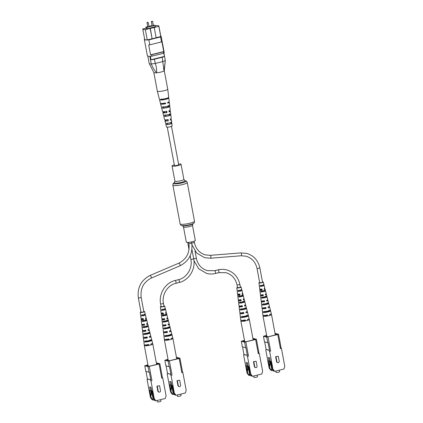 <?xml version="1.0" encoding="UTF-8"?>
<svg xmlns="http://www.w3.org/2000/svg" width="423" height="423" viewBox="0 0 423 423"><rect width="100%" height="100%" fill="white"/><g stroke="black" fill="none" stroke-linecap="round" stroke-linejoin="round"><path stroke-width="0.63" d="M174.308 164.833A4.568 0.761 -10.6 0 0 172.061 165.938A4.568 0.761 -10.6 0 0 172.362 166.139A4.568 0.761 -10.6 0 0 177.449 165.694A4.568 0.761 -10.6 0 0 181.049 164.256A4.568 0.761 -10.6 0 0 180.748 164.055A4.568 0.761 -10.6 0 0 178.554 164.039M192.47 225.285A4.568 0.761 -10.6 0 1 188.87 226.723A4.568 0.761 -10.6 0 1 183.783 227.167A4.568 0.761 -10.6 0 1 183.482 226.966L186.321 242.125A4.568 0.761 -10.6 0 0 186.622 242.326A4.568 0.761 -10.6 0 0 191.704 241.882A4.568 0.761 -10.6 0 0 195.304 240.444L192.47 225.285L192.893 223.889L193.665 223.259C194.104 223.228 194.379 222.54 194.495 221.197L187.252 182.493C186.712 181.335 186.205 180.79 185.729 180.87A6.398 1.068 -10.6 0 0 185.644 180.848M266.961 315.558L265.797 315.299M148.256 345.041L147.093 344.787M244.806 320.534L243.643 320.28M168.37 339.521L167.207 339.267M167.265 127.186L174.435 165.493A2.157 0.36 -10.6 0 0 177.322 165.303A2.157 0.36 -10.6 0 0 178.675 164.7L171.505 126.392M148.605 26.802L149.007 26.623L148.246 22.546L146.987 22.784L147.754 26.861L148.605 26.802M152.967 25.718L153.369 25.539L152.608 21.467L151.349 21.7L152.111 25.777L152.967 25.718M147.712 26.644L145.935 27.083L146.971 27.358L155.188 25.317L153.316 25.248M152.074 25.56L148.954 26.332M144.618 39.032A8.122 1.354 -10.6 0 0 144.333 39.492A8.122 1.354 -10.6 0 0 148.875 39.868L160.576 36.965A8.122 1.354 -10.6 0 0 161.163 36.293A8.122 1.354 -10.6 0 0 160.729 35.966M152.28 38.757L156.135 37.8L154.21 27.527L150.16 28.431L152.084 38.71L150.355 28.484M146.131 28.135L142.81 28.96A7.757 1.295 -10.6 0 0 142.773 29.15L144.692 39.429A7.757 1.295 -10.6 0 0 147.262 39.905L152.084 38.71M156.119 37.705L160.761 36.552A7.757 1.295 -10.6 0 0 160.803 36.357L158.884 26.083A7.757 1.295 -10.6 0 0 156.314 25.602L155.289 25.861M142.773 29.15A7.757 1.295 -10.6 0 0 145.338 29.631L150.16 28.431M145.338 29.631L147.262 39.905M154.21 27.527L158.842 26.274L160.761 36.552M163.357 51.849A8.122 1.354 -10.6 0 0 163.743 51.569L150.562 54.842A8.122 1.354 -10.6 0 0 151.661 54.752L163.357 51.849L163.622 53.266A8.122 1.354 -10.6 0 0 164.214 52.589L161.163 36.293M150.366 56.285L151.011 59.738A3.659 0.608 -10.6 0 0 154.395 59.199L155.257 63.434C156.41 66.638 156.833 69.763 156.526 72.804C154.273 70.081 152.534 67.146 151.312 64.01L151.286 64.01C149.879 63.995 149.187 63.81 149.203 63.455L153.85 72.571A5.303 0.883 -10.6 0 0 153.85 72.571A5.303 0.883 -10.6 0 0 156.526 72.804A5.303 0.883 -10.6 0 0 163.981 70.953L162.221 57.253A3.659 0.608 -10.6 0 0 164.441 56.402L163.828 53.134M163.918 53.06L165.319 60.521L163.928 53.055M151.011 59.738L164.441 56.402M154.395 59.199L162.221 57.253M155.257 63.434L162.95 61.525M144.333 39.492L147.384 55.794A8.122 1.354 -10.6 0 0 151.926 56.169L163.622 53.266M151.661 54.752L151.926 56.169M148.875 39.868L149.805 44.833A8.122 1.354 -10.6 0 1 148.706 44.923L150.562 54.842M160.576 36.965L161.501 41.925A8.122 1.354 -10.6 0 0 161.887 41.644L163.743 51.569M149.805 44.833L161.501 41.925M146.189 28.436L147.114 28.87L155.426 26.596M155.188 25.317L155.463 26.797M145.935 27.083L146.226 28.637M146.971 27.358L147.246 28.838M168.714 102.033A4.431 0.74 169.4 0 1 168.925 102.065A4.431 0.74 169.4 0 1 169.306 102.287A4.431 0.74 169.4 0 1 167.751 103.159L167.64 102.456A4.479 0.746 -10.6 0 0 169.221 101.568L168.793 97.983A4.716 0.788 -10.6 0 1 165.742 99.305A4.716 0.788 -10.6 0 1 160.544 100.002L160.365 99.305A4.764 0.793 169.4 0 0 165.62 98.601A4.764 0.793 169.4 0 0 168.708 97.264L167.746 89.195A5.303 0.883 169.4 0 0 167.741 89.184L164.267 70.604L165.319 60.521L163.981 70.953A5.303 0.883 -10.6 0 0 164.261 70.625A5.303 0.883 169.4 0 1 161.189 71.989A5.303 0.883 169.4 0 1 153.85 72.566M155.193 63.445L151.312 64.01M165.314 60.531L163.014 61.499M167.746 89.195A5.303 0.883 169.4 0 1 164.669 90.591A5.303 0.883 169.4 0 1 157.779 91.394A5.303 0.883 169.4 0 1 157.324 91.146A5.303 0.883 169.4 0 1 157.319 91.135L153.84 72.555M163.738 116.14A3.596 0.597 -10.6 0 0 163.743 116.166L164.642 119.661A3.352 0.56 -10.6 0 0 164.928 119.82A3.352 0.56 -10.6 0 0 168.116 119.577L168.312 120.809L167.973 120.74A2.506 0.418 169.4 0 1 165.916 120.862A2.506 0.418 169.4 0 1 165.705 120.745A2.506 0.418 169.4 0 1 166.006 120.47M161.634 107.876A4.156 0.693 -10.6 0 0 161.634 107.939L162.532 111.439A3.918 0.656 -10.6 0 0 162.866 111.624A3.918 0.656 -10.6 0 0 166.799 111.297L166.995 112.529L166.551 112.439A2.808 0.471 169.4 0 1 164.092 112.608A2.808 0.471 169.4 0 1 163.849 112.47A2.808 0.471 169.4 0 1 164.431 112.058M159.534 99.617A4.716 0.788 -10.6 0 0 159.524 99.717L160.417 103.217A4.479 0.746 -10.6 0 0 160.803 103.429A4.479 0.746 -10.6 0 0 165.478 103.016L165.589 103.72L165.033 103.609A3.13 0.523 169.4 0 1 162.146 103.82A3.13 0.523 169.4 0 1 161.877 103.672A3.13 0.523 169.4 0 1 161.998 103.482M169.052 111.286A2.808 0.471 169.4 0 1 169.126 111.302A2.808 0.471 169.4 0 1 169.369 111.439A2.808 0.471 169.4 0 1 169.115 111.698M170.39 119.693A2.506 0.418 169.4 0 1 170.416 119.698A2.506 0.418 169.4 0 1 170.633 119.82A2.506 0.418 169.4 0 1 170.443 120.032M163.743 116.166A3.596 0.597 -10.6 0 0 163.754 116.188L163.442 114.971A3.675 0.613 169.4 0 1 163.426 114.94L162.844 112.666A3.833 0.64 169.4 0 1 164.061 111.936L164.002 111.667M159.524 99.717A4.716 0.788 -10.6 0 0 159.582 99.807L159.408 99.109A4.764 0.793 169.4 0 1 159.344 99.019L157.324 91.146M161.634 107.939A4.156 0.693 -10.6 0 0 161.665 107.997L161.353 106.781A4.241 0.709 169.4 0 1 161.316 106.718L160.597 103.915A4.431 0.74 169.4 0 1 161.057 103.466M165.536 123.156L165.853 124.378M168.312 120.809A3.268 0.545 169.4 0 1 165.234 121.041A3.268 0.545 169.4 0 1 164.954 120.888L166.525 127.011A2.85 0.476 -10.6 0 0 166.773 127.143A2.85 0.476 -10.6 0 0 169.946 126.842A2.85 0.476 -10.6 0 0 172.135 125.964L171.659 122.009A3.114 0.518 169.4 0 1 171.664 122.014A3.114 0.518 169.4 0 1 169.84 122.839A3.114 0.518 169.4 0 1 166.498 123.352L166.81 124.568A3.03 0.508 -10.6 0 0 170.057 124.071A3.03 0.508 -10.6 0 0 171.812 123.273L171.162 123.442L170.977 122.189M164.954 120.888A3.268 0.545 169.4 0 1 165.858 120.312L165.763 119.862M166.995 112.529A3.833 0.64 169.4 0 1 163.172 112.846A3.833 0.64 169.4 0 1 162.844 112.666M165.589 103.72A4.431 0.74 169.4 0 1 160.978 104.127A4.431 0.74 169.4 0 1 160.597 103.915M169.01 111.016A3.833 0.64 169.4 0 1 170.046 111.064A3.833 0.64 169.4 0 1 170.379 111.254A3.833 0.64 169.4 0 1 169.158 111.968L168.962 110.736A3.918 0.656 -10.6 0 0 170.226 110.001L169.797 106.411A4.156 0.693 -10.6 0 0 169.766 106.342L169.612 105.078M170.353 119.476A3.268 0.545 169.4 0 1 171.098 119.519A3.268 0.545 169.4 0 1 171.384 119.683A3.268 0.545 169.4 0 1 170.474 120.248L170.279 119.016A3.352 0.56 -10.6 0 0 171.236 118.429L170.807 114.845A3.596 0.597 -10.6 0 0 170.792 114.802L170.638 113.544A3.675 0.613 169.4 0 1 170.654 113.586A3.675 0.613 169.4 0 1 168.402 114.585A3.675 0.613 169.4 0 1 164.399 115.162L164.711 116.383A3.596 0.597 -10.6 0 0 168.618 115.817A3.596 0.597 -10.6 0 0 170.807 114.845M168.793 97.983A4.716 0.788 -10.6 0 0 168.729 97.877L168.64 97.158M169.306 102.287L169.649 105.158A4.241 0.709 169.4 0 1 166.963 106.332A4.241 0.709 169.4 0 1 162.316 106.971L162.622 108.193A4.156 0.693 -10.6 0 0 167.18 107.564A4.156 0.693 -10.6 0 0 169.797 106.411M167.846 102.387A3.13 0.523 169.4 0 1 168.026 102.519A3.13 0.523 169.4 0 1 167.704 102.831M165.033 103.609L164.912 102.905M166.551 112.439L166.339 111.207M167.973 120.74L167.762 119.503M161.734 98.95L161.893 99.648A3.284 0.55 -10.6 0 0 165.441 99.119A3.284 0.55 -10.6 0 0 167.381 98.242A3.284 0.55 -10.6 0 0 167.376 98.226L167.36 98.094M163.468 106.675L163.743 107.902A2.982 0.497 -10.6 0 0 166.916 107.41A2.982 0.497 -10.6 0 0 168.645 106.628L168.454 105.38M165.319 114.924L165.599 116.151A2.681 0.449 -10.6 0 0 168.354 115.717A2.681 0.449 -10.6 0 0 169.909 115.035L169.718 113.782M167.18 123.172L167.46 124.399A2.379 0.397 -10.6 0 0 169.792 124.018A2.379 0.397 -10.6 0 0 171.162 123.442M164.425 112.01L164.061 111.936M160.544 100.002L161.893 99.648M167.376 98.226L168.729 97.877M162.622 108.193L163.743 107.902M168.645 106.628L169.766 106.342M164.711 116.383L165.599 116.151M169.909 115.035L170.792 114.802M166.81 124.568L167.46 124.399M144.751 365.768L145.798 371.373L149.076 372.24L148.024 366.641L144.751 365.768L147.923 364.848M162.109 376.872L162.485 377.882L161.739 378.199L162.485 377.882M155.965 400.808L155.135 400.586L153.433 398.413L154.258 398.635L155.965 400.808L165.293 398.492L166.07 395.701L162.744 377.951M161.739 378.199L159.085 364.023L148.024 366.641M154.258 398.635L150.937 380.88L151.942 380.631L149.293 366.455M157.837 391.106A1.243 1.158 104.9 0 0 158.657 392.026L159.032 392.126A1.243 1.158 104.9 0 0 160.491 390.641L159.571 385.718L156.912 386.183L157.837 391.106L158.213 391.206A1.243 1.158 104.9 0 0 159.032 392.126M156.33 362.865L159.836 363.706L159.085 364.023M162.305 376.925L159.836 363.706M153.184 397.102L152.708 396.975L153.269 399.952L154.998 400.412M153.269 399.952L152.169 399.798L150.466 397.625L147.141 379.875L147.4 379.944L147.225 378.987L150.794 379.817L149.372 372.198L149.076 372.24M157.721 364.182L158.012 363.754L156.42 363.331M147.955 365.023L146.236 365.451L149.319 366.265L158.345 364.023L157.657 363.843M152.55 396.774L153.115 396.737M152.708 396.975L151.334 390.27M150.466 397.625L151.297 397.847L152.999 400.021M153.433 398.413L152.365 391.058L151.603 390.857L150.942 387.315L149.673 386.976L150.334 390.519L149.578 390.318L151.297 397.847M151.942 380.631L150.937 380.88M150.678 380.811L150.498 379.859M150.815 387.283L151.376 390.265L150.334 390.519M153.1 396.642L153.248 395.791M150.948 390.371L151.471 393.168L150.963 396.076M150.641 395.991L151.148 393.083L151.471 393.168M151.148 393.083L150.651 390.44M159.571 385.718L156.912 386.183M157.293 386.284L158.213 391.206M145.993 371.42L147.4 378.913L150.794 379.817M157.155 400.512L157.404 401.85A1.803 0.301 -10.6 0 0 159.815 401.686A1.803 0.301 -10.6 0 0 160.946 401.189L160.655 399.64M152.967 396.7L152.433 393.866M152.121 392.2L151.883 390.931M151.714 392.301L152.571 392.163M152.645 392.576L151.72 392.327M152.909 393.993L151.984 393.744M151.741 343.688A4.315 0.719 169.4 0 1 152.507 343.767A4.315 0.719 169.4 0 1 152.793 343.957A4.315 0.719 169.4 0 1 151.111 344.872A4.315 0.719 169.4 0 1 148.928 345.411A4.315 0.719 169.4 0 1 144.592 345.734A4.315 0.719 169.4 0 1 144.312 345.543A4.315 0.719 169.4 0 1 145.195 344.914M144.031 324.076L144.211 324.964A1.914 0.317 -10.6 0 1 142.889 324.901A1.914 0.317 -10.6 0 1 143.148 324.684L143.096 324.367M145.258 330.125L145.438 331.013A2.131 0.354 -10.6 0 1 143.799 330.966A2.131 0.354 -10.6 0 1 144.18 330.68L144.148 330.474M148.119 344.354L148.299 345.242A2.644 0.439 -10.6 0 1 145.951 345.237A2.644 0.439 -10.6 0 1 146.485 344.856M146.617 336.882L146.797 337.776A2.374 0.397 -10.6 0 1 144.825 337.744A2.374 0.397 -10.6 0 1 145.338 337.385L145.327 337.3M142.911 318.556L143.09 319.45A1.718 0.286 -10.6 0 1 142.054 319.376A1.718 0.286 -10.6 0 1 142.213 319.217L142.065 318.334M150.102 339.764L150.302 340.642A2.512 0.418 169.4 0 1 148.743 341.266A2.512 0.418 169.4 0 1 146.263 341.647L146.131 340.753M148.42 332.393L148.621 333.271A2.242 0.375 169.4 0 1 147.257 333.8A2.242 0.375 169.4 0 1 145.158 334.133L145.026 333.239M146.887 325.731L147.093 326.609A1.999 0.333 169.4 0 1 145.909 327.042A1.999 0.333 169.4 0 1 144.169 327.333L144.037 326.44M145.501 319.772L145.702 320.645A1.782 0.296 169.4 0 1 144.708 320.999A1.782 0.296 169.4 0 1 143.302 321.242L143.175 320.348M144.206 314.347L144.417 315.22A1.586 0.264 169.4 0 1 143.609 315.489A1.586 0.264 169.4 0 1 142.535 315.685L142.414 314.791M140.996 312.195L142.937 312.111L143.825 311.666M141.451 315.029A2.353 0.391 -10.6 0 0 145.163 314.109L145.39 314.976A2.411 0.402 169.4 0 1 141.557 315.928L141.451 315.029M143.677 333.573A3.537 0.592 -10.6 0 0 147.548 333.033A3.537 0.592 -10.6 0 0 149.774 332.06L149.996 332.933A3.59 0.597 169.4 0 1 147.733 333.927A3.59 0.597 169.4 0 1 143.783 334.471L143.677 333.573M144.603 341.134A4.019 0.672 -10.6 0 0 149.07 340.531A4.019 0.672 -10.6 0 0 151.635 339.399A4.019 0.672 -10.6 0 0 151.63 339.383L151.852 340.256A4.071 0.682 169.4 0 1 151.857 340.272A4.071 0.682 169.4 0 1 149.25 341.424A4.071 0.682 169.4 0 1 144.714 342.033L144.603 341.134M142.847 326.736A3.098 0.518 -10.6 0 0 146.136 326.26A3.098 0.518 -10.6 0 0 148.082 325.435L148.304 326.307A3.157 0.529 169.4 0 1 146.321 327.153A3.157 0.529 169.4 0 1 142.953 327.635L142.847 326.736M142.112 320.613A2.707 0.455 -10.6 0 0 144.867 320.2A2.707 0.455 -10.6 0 0 146.564 319.508L146.786 320.38A2.765 0.46 169.4 0 1 145.057 321.094A2.765 0.46 169.4 0 1 142.218 321.512L142.112 320.613M143.783 311.439A2.194 0.365 169.4 0 1 144.428 311.476A2.194 0.365 169.4 0 1 144.571 311.566A2.194 0.365 169.4 0 1 142.858 312.259A2.194 0.365 169.4 0 1 140.404 312.475A2.194 0.365 169.4 0 1 140.262 312.375A2.194 0.365 169.4 0 1 140.949 311.968M142.213 319.217L141.811 319.106A2.654 0.444 -10.6 0 0 141.134 319.545A2.654 0.444 -10.6 0 0 141.308 319.666A2.654 0.444 -10.6 0 0 143.492 319.555L143.302 318.662A2.596 0.434 169.4 0 1 141.197 318.768A2.596 0.434 169.4 0 1 141.028 318.646L140.262 312.375M143.148 324.684L142.704 324.563A3.009 0.502 -10.6 0 0 141.816 325.102A3.009 0.502 -10.6 0 0 142.012 325.239A3.009 0.502 -10.6 0 0 144.661 325.086L144.47 324.192A2.95 0.492 169.4 0 1 141.901 324.341A2.95 0.492 169.4 0 1 141.705 324.203L141.134 319.545M144.18 330.68L143.683 330.548A3.4 0.566 -10.6 0 0 142.556 331.198A3.4 0.566 -10.6 0 0 142.784 331.352A3.4 0.566 -10.6 0 0 145.935 331.146L145.75 330.257A3.342 0.555 169.4 0 1 142.667 330.453A3.342 0.555 169.4 0 1 142.451 330.3L141.816 325.102M144.439 337.353A3.833 0.64 -10.6 0 0 143.392 338.009A3.833 0.64 -10.6 0 0 143.64 338.183A3.833 0.64 -10.6 0 0 147.357 337.924L147.172 337.031A3.775 0.629 169.4 0 1 143.529 337.284A3.775 0.629 169.4 0 1 143.281 337.11L142.556 331.198M148.299 345.242L148.928 345.411L148.743 344.523A4.256 0.709 169.4 0 1 144.481 344.835A4.256 0.709 169.4 0 1 144.201 344.639L143.852 341.773A4.071 0.682 169.4 0 1 143.852 341.742M151.857 340.272L152.566 343.074A4.256 0.709 169.4 0 1 150.921 343.978L151.111 344.872M144.571 311.566L146.125 317.694A2.596 0.434 169.4 0 1 145.486 318.122L145.671 319.011A2.654 0.444 -10.6 0 0 146.347 318.567L147.505 323.119A2.95 0.492 169.4 0 1 146.654 323.648L146.839 324.541A3.009 0.502 -10.6 0 0 147.727 323.997L149.012 329.073A3.342 0.555 169.4 0 1 147.928 329.713L148.113 330.606A3.4 0.566 -10.6 0 0 149.234 329.945L150.704 335.725A3.775 0.629 169.4 0 1 149.351 336.491L149.541 337.38A3.833 0.64 -10.6 0 0 150.926 336.597A3.833 0.64 -10.6 0 0 150.673 336.438A3.833 0.64 -10.6 0 0 149.71 336.37M149.234 329.945A3.4 0.566 -10.6 0 0 149.018 329.803A3.4 0.566 -10.6 0 0 147.934 329.75M147.727 323.997A3.009 0.502 -10.6 0 0 147.532 323.87A3.009 0.502 -10.6 0 0 146.686 323.817M146.347 318.567A2.654 0.444 -10.6 0 0 146.178 318.456A2.654 0.444 -10.6 0 0 145.544 318.408M141.811 319.106L141.763 318.815M143.392 338.009L143.741 340.875A4.019 0.672 -10.6 0 0 143.746 340.906L143.857 341.805A4.071 0.682 169.4 0 1 143.852 341.773M142.096 327.407L141.991 326.508M151.022 344.444A2.644 0.439 -10.6 0 0 151.148 344.264A2.644 0.439 -10.6 0 0 150.958 344.142M145.935 331.146L145.438 331.013M147.357 337.924L146.797 337.776M144.661 325.086L144.211 324.964M143.492 319.555L143.09 319.45M150.302 340.642L151.852 340.256M144.714 342.033L146.263 341.647M147.093 326.609L148.304 326.307M142.953 327.635L144.169 327.333M148.621 333.271L149.996 332.933M143.783 334.471L145.158 334.133M145.702 320.645L146.786 320.38M142.218 321.512L143.302 321.242M144.417 315.22L145.39 314.976M141.557 315.928L142.535 315.685M164.859 360.248L165.911 365.853L169.189 366.72L168.137 361.12L164.859 360.248L168.037 359.328M182.223 371.352L182.599 372.362L181.853 372.679L182.599 372.362M176.079 395.288L175.249 395.066L173.541 392.893L174.371 393.115L176.079 395.288L185.401 392.972L186.178 390.18L182.858 372.43M181.853 372.679L179.199 358.503L168.137 361.12M174.371 393.115L171.051 375.36L172.055 375.111L169.406 360.935M177.951 385.586A1.243 1.158 104.9 0 0 178.77 386.506L179.146 386.606A1.243 1.158 104.9 0 0 180.605 385.12L179.685 380.198L177.026 380.663L177.951 385.586L178.326 385.686A1.243 1.158 104.9 0 0 179.146 386.606M176.444 357.345L179.944 358.186L179.199 358.503M182.419 371.405L179.944 358.186M173.298 391.582L172.822 391.455L173.382 394.432L175.111 394.892M173.382 394.432L172.283 394.278L170.58 392.105L167.254 374.355L167.334 373.467L170.908 374.297L169.48 366.678L169.189 366.72M177.834 358.662L178.12 358.233L176.528 357.81M168.068 359.502L166.35 359.931L169.433 360.745L178.458 358.503L177.771 358.323M172.663 391.254L173.229 391.217M172.822 391.455L171.447 384.75M170.58 392.105L171.405 392.327L173.113 394.5M173.541 392.893L172.473 385.538L171.717 385.337L171.056 381.795L169.787 381.456L170.448 384.999L169.692 384.798L171.405 392.327M172.055 375.111L171.051 375.36M170.792 375.291L170.612 374.339M170.929 381.763L171.489 384.745L170.448 384.999M173.213 391.122L173.361 390.27M171.061 384.851L171.585 387.648L171.077 390.556M170.749 390.471L171.262 387.563L171.585 387.648M171.262 387.563L170.765 384.919M179.685 380.198L177.026 380.663M177.401 380.763L178.326 385.686M166.107 365.9L167.508 373.393L170.908 374.297M177.269 394.992L177.517 396.33A1.803 0.301 -10.6 0 0 179.923 396.166A1.803 0.301 -10.6 0 0 181.06 395.669L180.769 394.12M173.076 391.18L172.547 388.346M172.235 386.68L171.997 385.411M171.823 386.781L172.684 386.643M172.758 387.056L171.828 386.807M173.023 388.473L172.098 388.224M171.849 338.167A4.315 0.719 169.4 0 1 172.621 338.247A4.315 0.719 169.4 0 1 172.907 338.437A4.315 0.719 169.4 0 1 171.225 339.352A4.315 0.719 169.4 0 1 169.041 339.891A4.315 0.719 169.4 0 1 164.706 340.214A4.315 0.719 169.4 0 1 164.42 340.023A4.315 0.719 169.4 0 1 165.308 339.394M164.145 318.556L164.325 319.444A1.914 0.317 -10.6 0 1 162.998 319.381A1.914 0.317 -10.6 0 1 163.262 319.164L163.209 318.847M165.367 324.605L165.546 325.493A2.131 0.354 -10.6 0 1 163.913 325.446A2.131 0.354 -10.6 0 1 164.293 325.16L164.256 324.954M168.232 338.834L168.412 339.722A2.644 0.439 -10.6 0 1 166.065 339.717A2.644 0.439 -10.6 0 1 166.599 339.336M166.731 331.362L166.911 332.256A2.374 0.397 -10.6 0 1 164.933 332.224A2.374 0.397 -10.6 0 1 165.451 331.865L165.435 331.78M163.024 313.036L163.204 313.929A1.718 0.286 -10.6 0 1 162.168 313.855A1.718 0.286 -10.6 0 1 162.326 313.697L162.178 312.814M170.215 334.244L170.411 335.122A2.512 0.418 169.4 0 1 168.856 335.746A2.512 0.418 169.4 0 1 166.376 336.126L166.244 335.233M168.534 326.873L168.735 327.751A2.242 0.375 169.4 0 1 167.371 328.28A2.242 0.375 169.4 0 1 165.271 328.613L165.139 327.719M167 320.211L167.201 321.089A1.999 0.333 169.4 0 1 166.022 321.522A1.999 0.333 169.4 0 1 164.283 321.813L164.15 320.92M165.61 314.252L165.816 315.124A1.782 0.296 169.4 0 1 164.817 315.479A1.782 0.296 169.4 0 1 163.41 315.722L163.289 314.828M164.314 308.827L164.526 309.699A1.586 0.264 169.4 0 1 163.722 309.969A1.586 0.264 169.4 0 1 162.644 310.165L162.527 309.271M161.105 306.675L163.045 306.59L163.939 306.146M161.565 309.509A2.353 0.391 -10.6 0 0 165.277 308.589L165.504 309.456A2.411 0.402 169.4 0 1 161.671 310.408L161.565 309.509M163.786 328.052A3.537 0.592 -10.6 0 0 167.661 327.513A3.537 0.592 -10.6 0 0 169.882 326.54L170.104 327.413A3.59 0.597 169.4 0 1 167.846 328.407A3.59 0.597 169.4 0 1 163.897 328.951L163.786 328.052M164.716 335.613A4.019 0.672 -10.6 0 0 169.184 335.011A4.019 0.672 -10.6 0 0 171.749 333.879A4.019 0.672 -10.6 0 0 171.743 333.863L171.965 334.736A4.071 0.682 169.4 0 1 171.971 334.752A4.071 0.682 169.4 0 1 169.364 335.904A4.071 0.682 169.4 0 1 164.827 336.512L164.716 335.613M162.955 321.216A3.098 0.518 -10.6 0 0 166.244 320.74A3.098 0.518 -10.6 0 0 168.195 319.915L168.417 320.787A3.157 0.529 169.4 0 1 166.435 321.633A3.157 0.529 169.4 0 1 163.066 322.115L162.955 321.216M162.221 315.093A2.707 0.455 -10.6 0 0 164.981 314.68A2.707 0.455 -10.6 0 0 166.673 313.988L166.9 314.86A2.765 0.46 169.4 0 1 165.166 315.574A2.765 0.46 169.4 0 1 162.332 315.992L162.221 315.093M163.891 305.919A2.194 0.365 169.4 0 1 164.542 305.956A2.194 0.365 169.4 0 1 164.684 306.046A2.194 0.365 169.4 0 1 162.971 306.738A2.194 0.365 169.4 0 1 160.518 306.955A2.194 0.365 169.4 0 1 160.37 306.855A2.194 0.365 169.4 0 1 161.063 306.448M162.326 313.697L161.924 313.586A2.654 0.444 -10.6 0 0 161.248 314.025A2.654 0.444 -10.6 0 0 161.422 314.146A2.654 0.444 -10.6 0 0 163.606 314.035L163.415 313.142A2.596 0.434 169.4 0 1 161.311 313.247A2.596 0.434 169.4 0 1 161.137 313.126L160.37 306.855M163.262 319.164L162.813 319.042A3.009 0.502 -10.6 0 0 161.924 319.582A3.009 0.502 -10.6 0 0 162.125 319.719A3.009 0.502 -10.6 0 0 164.774 319.566L164.584 318.672A2.95 0.492 169.4 0 1 162.009 318.82A2.95 0.492 169.4 0 1 161.819 318.683L161.248 314.025M164.293 325.16L163.791 325.028A3.4 0.566 -10.6 0 0 162.67 325.678A3.4 0.566 -10.6 0 0 162.892 325.832A3.4 0.566 -10.6 0 0 166.049 325.625L165.858 324.737A3.342 0.555 169.4 0 1 162.781 324.933A3.342 0.555 169.4 0 1 162.559 324.779L161.924 319.582M164.552 331.833A3.833 0.64 -10.6 0 0 163.5 332.489A3.833 0.64 -10.6 0 0 163.754 332.663A3.833 0.64 -10.6 0 0 167.471 332.404L167.286 331.51A3.775 0.629 169.4 0 1 163.643 331.764A3.775 0.629 169.4 0 1 163.394 331.59L162.67 325.678M168.412 339.722L169.041 339.891L168.856 339.003A4.256 0.709 169.4 0 1 164.595 339.315A4.256 0.709 169.4 0 1 164.314 339.119L163.96 336.253A4.071 0.682 169.4 0 1 163.96 336.222M171.971 334.752L172.679 337.554A4.256 0.709 169.4 0 1 171.035 338.458L171.225 339.352M164.684 306.046L166.239 312.174A2.596 0.434 169.4 0 1 165.599 312.602L165.784 313.491A2.654 0.444 -10.6 0 0 166.461 313.046L167.619 317.599A2.95 0.492 169.4 0 1 166.762 318.128L166.953 319.021A3.009 0.502 -10.6 0 0 167.841 318.477L169.126 323.553A3.342 0.555 169.4 0 1 168.042 324.192L168.227 325.086A3.4 0.566 -10.6 0 0 169.348 324.425L170.813 330.204A3.775 0.629 169.4 0 1 169.464 330.971L169.649 331.859A3.833 0.64 -10.6 0 0 171.035 331.077A3.833 0.64 -10.6 0 0 170.786 330.918A3.833 0.64 -10.6 0 0 169.824 330.849M169.348 324.425A3.4 0.566 -10.6 0 0 169.126 324.282A3.4 0.566 -10.6 0 0 168.047 324.23M167.841 318.477A3.009 0.502 -10.6 0 0 167.64 318.35A3.009 0.502 -10.6 0 0 166.799 318.297M166.461 313.046A2.654 0.444 -10.6 0 0 166.287 312.935A2.654 0.444 -10.6 0 0 165.657 312.888M161.924 313.586L161.877 313.295M163.5 332.489L163.854 335.354A4.019 0.672 -10.6 0 0 163.86 335.386L163.971 336.285A4.071 0.682 169.4 0 1 163.96 336.253M162.21 321.887L162.104 320.988M171.135 338.923A2.644 0.439 -10.6 0 0 171.262 338.744A2.644 0.439 -10.6 0 0 171.072 338.622M166.049 325.625L165.546 325.493M167.471 332.404L166.911 332.256M164.774 319.566L164.325 319.444M163.606 314.035L163.204 313.929M170.411 335.122L171.965 334.736M164.827 336.512L166.376 336.126M167.201 321.089L168.417 320.787M163.066 322.115L164.283 321.813M168.735 327.751L170.104 327.413M163.897 328.951L165.271 328.613M165.816 315.124L166.9 314.86M162.332 315.992L163.41 315.722M164.526 309.699L165.504 309.456M161.671 310.408L162.644 310.165M241.3 341.261L242.347 346.86L245.626 347.732L244.573 342.128L241.3 341.261L244.473 340.341M258.659 352.364L259.035 353.369L258.289 353.691L259.035 353.369M252.515 376.301L251.685 376.079L249.982 373.906L250.807 374.128L252.515 376.301L261.842 373.98L262.614 371.193L259.294 353.438M258.289 353.691L255.635 339.516L244.573 342.128M250.807 374.128L247.487 356.372L248.491 356.124L245.842 341.948M254.387 366.598A1.243 1.158 104.9 0 0 255.206 367.518L255.582 367.619A1.243 1.158 104.9 0 0 257.041 366.133L256.121 361.205L253.462 361.676L254.387 366.598L254.762 366.699A1.243 1.158 104.9 0 0 255.582 367.619M252.88 338.358L256.38 339.198L255.635 339.516M258.855 352.417L256.38 339.198M249.734 372.594L249.258 372.467L249.819 375.444L251.548 375.904M249.819 375.444L248.719 375.291L247.016 373.118L243.69 355.368L243.949 355.436L243.775 354.479L247.344 355.309L245.922 347.69L245.626 347.732M254.271 339.674L254.561 339.246L252.97 338.823M244.505 340.515L242.786 340.938L245.869 341.758L254.895 339.516L254.207 339.336M249.099 372.266L249.665 372.229M249.258 372.467L247.883 365.763M247.016 373.118L247.841 373.34L249.549 375.513M249.982 373.906L248.914 366.551L248.153 366.35L247.492 362.807L246.223 362.469L246.884 366.011L246.128 365.81L247.841 373.34M248.491 356.124L247.487 356.372M247.228 356.303L247.048 355.352M247.365 362.775L247.926 365.752L246.884 366.011M249.649 372.134L249.797 371.283M247.497 365.863L248.021 368.66L247.513 371.568M247.191 371.484L247.698 368.576L248.021 368.66M247.698 368.576L247.201 365.932M256.121 361.205L253.462 361.676M253.837 361.776L254.762 366.699M242.543 346.913L243.949 354.405L247.344 355.309M253.705 376.005L253.953 377.342A1.803 0.301 -10.6 0 0 256.364 377.179A1.803 0.301 -10.6 0 0 257.496 376.682L257.205 375.132M249.512 372.192L248.983 369.358M248.671 367.687L248.433 366.424M248.264 367.793L249.121 367.656M249.195 368.063L248.269 367.82M249.459 369.48L248.534 369.237M248.29 319.18A4.315 0.719 169.4 0 1 249.057 319.259A4.315 0.719 169.4 0 1 249.343 319.45A4.315 0.719 169.4 0 1 247.661 320.364A4.315 0.719 169.4 0 1 245.477 320.904A4.315 0.719 169.4 0 1 241.142 321.226A4.315 0.719 169.4 0 1 240.861 321.036A4.315 0.719 169.4 0 1 241.745 320.407M240.581 299.569L240.761 300.457A1.914 0.317 -10.6 0 1 239.439 300.393A1.914 0.317 -10.6 0 1 239.698 300.177L239.645 299.859M241.808 305.618L241.982 306.506A2.131 0.354 -10.6 0 1 240.349 306.458A2.131 0.354 -10.6 0 1 240.729 306.173L240.692 305.966M244.668 319.846L244.848 320.734A2.644 0.439 -10.6 0 1 242.501 320.729A2.644 0.439 -10.6 0 1 243.035 320.348M243.167 312.375L243.347 313.263A2.374 0.397 -10.6 0 1 241.374 313.237A2.374 0.397 -10.6 0 1 241.887 312.877L241.871 312.793M239.46 294.048L239.64 294.942A1.718 0.286 -10.6 0 1 238.604 294.868A1.718 0.286 -10.6 0 1 238.762 294.704L238.614 293.826M246.651 315.257L246.852 316.134A2.512 0.418 169.4 0 1 245.292 316.758A2.512 0.418 169.4 0 1 242.813 317.139L242.68 316.245M244.97 307.886L245.171 308.764A2.242 0.375 169.4 0 1 243.807 309.292A2.242 0.375 169.4 0 1 241.707 309.625L241.575 308.732M243.437 301.224L243.643 302.096A1.999 0.333 169.4 0 1 242.458 302.535A1.999 0.333 169.4 0 1 240.719 302.826L240.587 301.932M242.046 295.265L242.252 296.137A1.782 0.296 169.4 0 1 241.253 296.491A1.782 0.296 169.4 0 1 239.846 296.735L239.725 295.841M240.756 289.834L240.967 290.712A1.586 0.264 169.4 0 1 240.158 290.982A1.586 0.264 169.4 0 1 239.085 291.177L238.963 290.284M237.541 287.688L239.487 287.603L240.375 287.159M238.001 290.522A2.353 0.391 -10.6 0 0 241.713 289.596L241.94 290.469A2.411 0.402 169.4 0 1 238.107 291.421L238.001 290.522M240.227 309.065A3.537 0.592 -10.6 0 0 244.097 308.526A3.537 0.592 -10.6 0 0 246.323 307.553L246.546 308.425A3.59 0.597 169.4 0 1 244.283 309.419A3.59 0.597 169.4 0 1 240.333 309.964L240.227 309.065M241.152 316.621A4.019 0.672 -10.6 0 0 245.62 316.023A4.019 0.672 -10.6 0 0 248.185 314.892A4.019 0.672 -10.6 0 0 248.179 314.876L248.401 315.748A4.071 0.682 169.4 0 1 248.407 315.764A4.071 0.682 169.4 0 1 245.8 316.917A4.071 0.682 169.4 0 1 241.263 317.525L241.152 316.621M239.392 302.228A3.098 0.518 -10.6 0 0 242.686 301.752A3.098 0.518 -10.6 0 0 244.631 300.927L244.854 301.795A3.157 0.529 169.4 0 1 242.871 302.646A3.157 0.529 169.4 0 1 239.503 303.127L239.392 302.228M238.662 296.105A2.707 0.455 -10.6 0 0 241.417 295.693A2.707 0.455 -10.6 0 0 243.114 295L243.336 295.873A2.765 0.46 169.4 0 1 241.602 296.586A2.765 0.46 169.4 0 1 238.768 297.004L238.662 296.105M240.333 286.931A2.194 0.365 169.4 0 1 240.978 286.963A2.194 0.365 169.4 0 1 241.121 287.058A2.194 0.365 169.4 0 1 239.407 287.751A2.194 0.365 169.4 0 1 236.954 287.968A2.194 0.365 169.4 0 1 236.811 287.867A2.194 0.365 169.4 0 1 237.499 287.46M238.762 294.704L238.361 294.598A2.654 0.444 -10.6 0 0 237.684 295.037A2.654 0.444 -10.6 0 0 237.858 295.159A2.654 0.444 -10.6 0 0 240.042 295.048L239.852 294.154A2.596 0.434 169.4 0 1 237.747 294.26A2.596 0.434 169.4 0 1 237.573 294.138L236.811 287.867M239.698 300.177L239.254 300.055A3.009 0.502 -10.6 0 0 238.366 300.594A3.009 0.502 -10.6 0 0 238.561 300.732A3.009 0.502 -10.6 0 0 241.21 300.573L241.02 299.685A2.95 0.492 169.4 0 1 238.45 299.833A2.95 0.492 169.4 0 1 238.255 299.695L237.684 295.037M240.729 306.173L240.232 306.041A3.4 0.566 -10.6 0 0 239.106 306.686A3.4 0.566 -10.6 0 0 239.333 306.844A3.4 0.566 -10.6 0 0 242.485 306.638L242.3 305.75A3.342 0.555 169.4 0 1 239.217 305.945A3.342 0.555 169.4 0 1 239 305.792L238.366 300.594M240.988 312.846A3.833 0.64 -10.6 0 0 239.941 313.501A3.833 0.64 -10.6 0 0 240.19 313.676A3.833 0.64 -10.6 0 0 243.907 313.417L243.722 312.523A3.775 0.629 169.4 0 1 240.079 312.777A3.775 0.629 169.4 0 1 239.83 312.602L239.106 306.686M244.848 320.734L245.477 320.904L245.292 320.01A4.256 0.709 169.4 0 1 241.031 320.327A4.256 0.709 169.4 0 1 240.75 320.132L240.396 317.266A4.071 0.682 169.4 0 1 240.401 317.234M248.407 315.764L249.115 318.567A4.256 0.709 169.4 0 1 247.471 319.471L247.661 320.364M241.121 287.058L242.675 293.187A2.596 0.434 169.4 0 1 242.035 293.615L242.22 294.503A2.654 0.444 -10.6 0 0 242.897 294.059L244.055 298.612A2.95 0.492 169.4 0 1 243.204 299.14L243.389 300.034A3.009 0.502 -10.6 0 0 244.277 299.484L245.562 304.565A3.342 0.555 169.4 0 1 244.478 305.205L244.663 306.099A3.4 0.566 -10.6 0 0 245.784 305.438L247.254 311.217A3.775 0.629 169.4 0 1 245.9 311.984L246.091 312.872A3.833 0.64 -10.6 0 0 247.476 312.089A3.833 0.64 -10.6 0 0 247.222 311.931A3.833 0.64 -10.6 0 0 246.26 311.857M245.784 305.438A3.4 0.566 -10.6 0 0 245.562 305.295A3.4 0.566 -10.6 0 0 244.483 305.242M244.277 299.484A3.009 0.502 -10.6 0 0 244.082 299.357A3.009 0.502 -10.6 0 0 243.236 299.31M242.897 294.059A2.654 0.444 -10.6 0 0 242.728 293.948A2.654 0.444 -10.6 0 0 242.093 293.9M238.361 294.598L238.313 294.308M239.941 313.501L240.29 316.367A4.019 0.672 -10.6 0 0 240.296 316.399L240.407 317.298A4.071 0.682 169.4 0 1 240.396 317.266M238.646 302.9L238.54 302.001M247.571 319.936A2.644 0.439 -10.6 0 0 247.698 319.756A2.644 0.439 -10.6 0 0 247.508 319.635M242.485 306.638L241.982 306.506M243.907 313.417L243.347 313.263M241.21 300.573L240.761 300.457M240.042 295.048L239.64 294.942M246.852 316.134L248.401 315.748M241.263 317.525L242.813 317.139M243.643 302.096L244.854 301.795M239.503 303.127L240.719 302.826M245.171 308.764L246.546 308.425M240.333 309.964L241.707 309.625M242.252 296.137L243.336 295.873M238.768 297.004L239.846 296.735M240.967 290.712L241.94 290.469M238.107 291.421L239.085 291.177M263.45 336.28L264.497 341.884L267.775 342.752L266.728 337.152L263.45 336.28L266.622 335.36M280.809 347.383L281.189 348.393L280.438 348.711L281.189 348.393M274.67 371.32L273.84 371.098L272.132 368.925L272.962 369.147L274.67 371.32L283.992 369.004L284.769 366.212L281.448 348.462M280.438 348.711L277.789 334.535L266.728 337.152M272.962 369.147L269.641 351.391L270.646 351.143L267.992 336.972M276.536 361.623A1.243 1.158 104.9 0 0 277.361 362.537L277.737 362.638A1.243 1.158 104.9 0 0 279.196 361.152L278.271 356.229L275.616 356.695L276.536 361.623L276.912 361.723A1.243 1.158 104.9 0 0 277.737 362.638M275.035 333.382L278.535 334.218L277.789 334.535M281.009 347.436L278.535 334.218M271.889 367.613L271.413 367.487L271.968 370.463L273.702 370.923M271.968 370.463L270.873 370.31L269.165 368.142L265.845 350.387L265.924 349.504L269.499 350.329L268.071 342.709L267.775 342.752M276.42 334.693L276.711 334.27L275.119 333.847M266.659 335.534L264.941 335.962L268.023 336.782L277.044 334.54L276.362 334.355M271.254 367.286L271.82 367.254M271.413 367.487L270.033 360.787M269.165 368.142L269.996 368.359L271.703 370.532M272.132 368.925L271.064 361.57L270.308 361.369L269.641 357.826L268.372 357.488L269.039 361.036L268.277 360.835L269.996 368.359M270.646 351.143L269.641 351.391M269.382 351.323L269.202 350.371M269.52 357.795L270.075 360.777L269.039 361.036M271.799 367.153L271.952 366.307M269.647 360.882L270.175 363.68L269.663 366.588M269.34 366.503L269.848 363.595L270.175 363.68M269.848 363.595L269.356 360.956M278.271 356.229L275.616 356.695M275.992 356.795L276.912 361.723M264.698 341.937L266.099 349.43L269.499 350.329M275.854 371.024L276.108 372.362A1.803 0.301 -10.6 0 0 278.514 372.203A1.803 0.301 -10.6 0 0 279.645 371.701L279.354 370.157M271.666 367.212L271.138 364.377M270.826 362.712L270.588 361.443M270.413 362.812L271.27 362.68M271.349 363.087L270.419 362.839M271.614 364.504L270.683 364.256M270.44 314.199A4.315 0.719 169.4 0 1 271.212 314.278A4.315 0.719 169.4 0 1 271.492 314.469A4.315 0.719 169.4 0 1 269.811 315.384A4.315 0.719 169.4 0 1 267.632 315.923A4.315 0.719 169.4 0 1 263.296 316.245A4.315 0.719 169.4 0 1 263.011 316.06A4.315 0.719 169.4 0 1 263.894 315.426M262.736 294.588L262.916 295.476A1.914 0.317 -10.6 0 1 261.588 295.418A1.914 0.317 -10.6 0 1 261.848 295.196L261.795 294.884M263.957 300.637L264.137 301.525A2.131 0.354 -10.6 0 1 262.503 301.483A2.131 0.354 -10.6 0 1 262.884 301.192L262.847 300.991M266.823 314.865L266.998 315.759A2.644 0.439 -10.6 0 1 264.655 315.748A2.644 0.439 -10.6 0 1 265.184 315.368M265.321 307.399L265.496 308.288A2.374 0.397 -10.6 0 1 263.524 308.256A2.374 0.397 -10.6 0 1 264.042 307.902L264.026 307.812M261.615 289.073L261.795 289.961A1.718 0.286 -10.6 0 1 260.758 289.887A1.718 0.286 -10.6 0 1 260.917 289.729L260.764 288.846M268.801 310.276L269.002 311.154A2.512 0.418 169.4 0 1 267.447 311.777A2.512 0.418 169.4 0 1 264.967 312.158L264.835 311.265M267.125 302.91L267.325 303.783A2.242 0.375 169.4 0 1 265.956 304.311A2.242 0.375 169.4 0 1 263.857 304.645L263.73 303.751M265.591 296.243L265.792 297.12A1.999 0.333 169.4 0 1 264.613 297.559A1.999 0.333 169.4 0 1 262.868 297.845L262.741 296.951M264.201 290.284L264.407 291.161A1.782 0.296 169.4 0 1 263.407 291.51A1.782 0.296 169.4 0 1 262.001 291.759L261.874 290.86M262.905 284.859L263.117 285.731A1.586 0.264 169.4 0 1 262.308 286.001A1.586 0.264 169.4 0 1 261.234 286.202L261.113 285.303M259.696 282.707L261.636 282.622L262.524 282.178M260.156 285.541A2.353 0.391 -10.6 0 0 263.867 284.621L264.089 285.488A2.411 0.402 169.4 0 1 260.261 286.44L260.156 285.541M262.376 304.089A3.537 0.592 -10.6 0 0 266.252 303.55A3.537 0.592 -10.6 0 0 268.473 302.572L268.695 303.444A3.59 0.597 169.4 0 1 266.437 304.438A3.59 0.597 169.4 0 1 262.487 304.988L262.376 304.089M263.302 311.645A4.019 0.672 -10.6 0 0 267.775 311.042A4.019 0.672 -10.6 0 0 270.339 309.911A4.019 0.672 -10.6 0 0 270.334 309.9L270.551 310.768A4.071 0.682 169.4 0 1 270.561 310.789A4.071 0.682 169.4 0 1 267.949 311.936A4.071 0.682 169.4 0 1 263.413 312.544L263.302 311.645M261.546 297.247A3.098 0.518 -10.6 0 0 264.835 296.777A3.098 0.518 -10.6 0 0 266.786 295.947L267.008 296.819A3.157 0.529 169.4 0 1 265.02 297.665A3.157 0.529 169.4 0 1 261.657 298.146L261.546 297.247M260.811 291.124A2.707 0.455 -10.6 0 0 263.571 290.712A2.707 0.455 -10.6 0 0 265.263 290.019L265.491 290.892A2.765 0.46 169.4 0 1 263.756 291.606A2.765 0.46 169.4 0 1 260.917 292.029L260.811 291.124M262.482 281.951A2.194 0.365 169.4 0 1 263.132 281.988A2.194 0.365 169.4 0 1 263.275 282.078A2.194 0.365 169.4 0 1 261.557 282.77A2.194 0.365 169.4 0 1 259.103 282.987A2.194 0.365 169.4 0 1 258.961 282.887A2.194 0.365 169.4 0 1 259.653 282.479M260.917 289.729L260.515 289.623A2.654 0.444 -10.6 0 0 259.838 290.056A2.654 0.444 -10.6 0 0 260.013 290.178A2.654 0.444 -10.6 0 0 262.197 290.067L262.006 289.173A2.596 0.434 169.4 0 1 259.896 289.279A2.596 0.434 169.4 0 1 259.727 289.163L258.961 282.887M261.848 295.196L261.403 295.08A3.009 0.502 -10.6 0 0 260.515 295.614A3.009 0.502 -10.6 0 0 260.716 295.751A3.009 0.502 -10.6 0 0 263.36 295.598L263.175 294.704A2.95 0.492 169.4 0 1 260.6 294.852A2.95 0.492 169.4 0 1 260.404 294.72L259.838 290.056M262.884 301.192L262.382 301.06A3.4 0.566 -10.6 0 0 261.261 301.71A3.4 0.566 -10.6 0 0 261.483 301.863A3.4 0.566 -10.6 0 0 264.639 301.662L264.449 300.769A3.342 0.555 169.4 0 1 261.372 300.965A3.342 0.555 169.4 0 1 261.15 300.811L260.515 295.614M263.143 307.865A3.833 0.64 -10.6 0 0 262.091 308.52A3.833 0.64 -10.6 0 0 262.345 308.695A3.833 0.64 -10.6 0 0 266.062 308.436L265.871 307.542A3.775 0.629 169.4 0 1 262.228 307.796A3.775 0.629 169.4 0 1 261.98 307.627L261.631 304.756A3.59 0.597 169.4 0 0 261.631 304.761L261.261 301.71M266.998 315.759L267.632 315.923L267.447 315.035A4.256 0.709 169.4 0 1 263.18 315.346A4.256 0.709 169.4 0 1 262.9 315.156L262.551 312.285A4.071 0.682 169.4 0 1 262.551 312.253M270.561 310.789L271.27 313.586A4.256 0.709 169.4 0 1 269.625 314.49L269.811 315.384M263.275 282.078L264.83 288.206A2.596 0.434 169.4 0 1 264.185 288.634L264.375 289.528A2.654 0.444 -10.6 0 0 265.052 289.083L266.204 293.631A2.95 0.492 169.4 0 1 265.353 294.165L265.544 295.053A3.009 0.502 -10.6 0 0 266.427 294.508L267.717 299.584A3.342 0.555 169.4 0 1 266.633 300.224L266.818 301.118A3.4 0.566 -10.6 0 0 267.939 300.457L269.403 306.236A3.775 0.629 169.4 0 1 268.055 307.003L268.24 307.896A3.833 0.64 -10.6 0 0 269.625 307.109A3.833 0.64 -10.6 0 0 269.377 306.95A3.833 0.64 -10.6 0 0 268.409 306.881M267.939 300.457A3.4 0.566 -10.6 0 0 267.717 300.314A3.4 0.566 -10.6 0 0 266.638 300.261M266.427 294.508A3.009 0.502 -10.6 0 0 266.231 294.382A3.009 0.502 -10.6 0 0 265.39 294.329M265.052 289.083A2.654 0.444 -10.6 0 0 264.877 288.967A2.654 0.444 -10.6 0 0 264.248 288.92M260.515 289.623L260.468 289.327M262.091 308.52L262.44 311.391A4.019 0.672 -10.6 0 0 262.45 311.418L262.561 312.317A4.071 0.682 169.4 0 1 262.551 312.285M260.801 297.919L260.69 297.02M269.721 314.955A2.644 0.439 -10.6 0 0 269.853 314.775A2.644 0.439 -10.6 0 0 269.663 314.659M264.639 301.662L264.137 301.525M266.062 308.436L265.496 308.288M263.36 295.598L262.916 295.476M262.197 290.067L261.795 289.961M269.002 311.154L270.551 310.768M263.413 312.544L264.967 312.158M265.792 297.12L267.008 296.819M261.657 298.146L262.868 297.845M267.325 303.783L268.695 303.444M262.487 304.988L263.857 304.645M264.407 291.161L265.491 290.892M260.917 292.029L262.001 291.759M263.117 285.731L264.089 285.488M260.261 286.44L261.234 286.202M182.519 225.792A5.483 0.915 -10.6 0 0 182.583 225.819L181.636 225.512C181.218 225.639 180.711 225.099 180.119 223.889L172.875 185.184C172.959 183.91 173.234 183.222 173.705 183.122A6.398 1.068 -10.6 0 0 173.906 183.762A6.398 1.068 -10.6 0 0 181.927 182.932A6.398 1.068 -10.6 0 0 185.729 180.87L184.782 180.563A5.483 0.915 -10.6 0 1 181.52 182.334A5.483 0.915 -10.6 0 1 174.646 183.043A5.483 0.915 -10.6 0 1 174.477 182.493L174.9 181.097A4.568 0.761 -10.6 0 0 175.201 181.298A4.568 0.761 -10.6 0 0 180.283 180.859A4.568 0.761 -10.6 0 0 183.883 179.415L181.049 164.256M172.875 185.184A7.313 1.221 -10.6 0 0 173.356 185.507A7.313 1.221 -10.6 0 0 181.488 184.798A7.313 1.221 -10.6 0 0 187.252 182.493M180.119 223.889A7.313 1.221 -10.6 0 0 180.595 224.211A7.313 1.221 -10.6 0 0 188.732 223.503A7.313 1.221 -10.6 0 0 194.495 221.197M181.636 225.512A6.398 1.068 -10.6 0 0 181.721 225.538A6.398 1.068 -10.6 0 0 187.912 225.105A6.398 1.068 -10.6 0 0 193.665 223.259M183.482 226.966L182.583 225.819A5.483 0.915 -10.6 0 0 182.657 225.84A5.483 0.915 -10.6 0 0 187.965 225.47A5.483 0.915 -10.6 0 0 192.893 223.889M210.231 255.36A1.438 0.502 85.4 0 1 210.294 255.344L205.414 254.905C199.513 253.097 195.833 248.967 194.379 242.527L191.725 243.14M240.846 252.912A1.438 0.502 85.4 0 1 240.909 252.896L210.294 255.344A1.438 0.502 85.4 0 1 210.353 255.349A1.438 0.502 85.4 0 1 210.913 256.824A1.438 0.502 85.4 0 1 210.522 258.215A1.438 0.502 85.4 0 1 210.458 258.204M191.984 244.901L196.721 253.065L204.674 257.692L210.522 258.215L241.136 255.767L246.012 256.201C251.918 258.014 255.598 262.138 257.052 268.579L259.881 268.05C258.189 260.483 253.811 255.608 246.752 253.419L240.909 252.896A1.438 0.502 85.4 0 1 240.967 252.901A1.438 0.502 85.4 0 1 241.528 254.376A1.438 0.502 85.4 0 1 241.136 255.767A1.438 0.502 85.4 0 1 241.073 255.756M179.891 265.803A1.438 0.428 -113.2 0 0 179.992 265.797C189.023 261.102 192.936 253.567 191.735 243.188L188.907 243.717C189.922 252.663 186.569 259.14 178.86 263.148A1.438 0.428 -113.2 0 0 178.786 263.222M151.122 278.107A1.438 0.428 -113.2 0 0 151.223 278.101L179.992 265.797A1.438 0.428 -113.2 0 0 179.881 264.454A1.438 0.428 -113.2 0 0 178.966 263.148A1.438 0.428 -113.2 0 0 178.86 263.148L150.091 275.452A1.438 0.428 -113.2 0 0 150.017 275.526M138.347 298.067L141.182 297.533C140.166 288.586 143.513 282.109 151.223 278.101A1.438 0.428 -113.2 0 0 151.111 276.758A1.438 0.428 -113.2 0 0 150.197 275.452A1.438 0.428 -113.2 0 0 150.091 275.452C141.06 280.148 137.147 287.682 138.347 298.067L141.012 312.28M214.604 270.736A1.438 0.471 76 0 1 214.678 270.694L207.392 270.651C201.491 268.838 197.811 264.713 196.357 258.273L193.702 258.881M217.961 269.9A1.438 0.471 76 0 1 218.035 269.858L214.678 270.694A1.438 0.471 76 0 1 214.768 270.694A1.438 0.471 76 0 1 215.513 272.1A1.438 0.471 76 0 1 215.376 273.485A1.438 0.471 76 0 1 215.286 273.485M193.961 260.642L198.699 268.806L206.651 273.432C209.533 274.189 212.441 274.204 215.376 273.485L218.728 272.655L226.014 272.698C231.92 274.506 235.6 278.635 237.054 285.07L239.883 284.542C238.191 276.98 233.813 272.1 226.754 269.911C223.873 269.16 220.965 269.139 218.035 269.858A1.438 0.471 76 0 1 218.12 269.863A1.438 0.471 76 0 1 218.865 271.27A1.438 0.471 76 0 1 218.728 272.655A1.438 0.471 76 0 1 218.643 272.65M179.103 282.474A1.438 0.471 -104 0 0 179.188 282.474C188.944 280.317 195.86 269.054 193.713 258.929L190.884 259.458C192.745 268.156 186.744 277.885 178.495 279.682A1.438 0.471 -104 0 0 178.421 279.725M175.751 283.304A1.438 0.471 -104 0 0 175.836 283.31L179.188 282.474A1.438 0.471 -104 0 0 179.326 281.089A1.438 0.471 -104 0 0 178.58 279.682A1.438 0.471 -104 0 0 178.495 279.682L175.143 280.512A1.438 0.471 -104 0 0 175.064 280.56M160.618 304.063L163.447 303.529C161.586 294.831 167.582 285.107 175.836 283.31A1.438 0.471 -104 0 0 175.973 281.924A1.438 0.471 -104 0 0 175.228 280.518A1.438 0.471 -104 0 0 175.143 280.512C165.388 282.675 158.466 293.937 160.618 304.063L161.121 306.76M151.286 64.01L149.842 56.301M174.477 182.493L173.705 183.122M184.782 180.563L183.883 179.415M174.9 181.097L172.061 165.938M194.379 242.527L194.131 241.205M259.881 268.05L262.54 282.263M264.095 290.569L264.222 291.251M265.237 296.671L265.364 297.332M266.511 303.481L266.633 304.121M267.923 311.011L268.034 311.614M257.052 268.579L259.711 282.791M260.933 289.306L261.06 289.993M261.969 294.868L262.096 295.54M263.111 300.965L263.233 301.615M264.386 307.775L264.502 308.399M265.089 311.54L265.205 312.148M188.907 243.717L188.653 242.358M142.228 318.794L142.355 319.481M143.27 324.356L143.397 325.028M144.412 330.453L144.534 331.098M145.686 337.263L145.803 337.887M146.39 341.023L146.501 341.631M141.182 297.533L143.841 311.751M145.396 320.058L145.523 320.74M146.538 326.154L146.659 326.82M147.812 332.97L147.928 333.604M149.219 340.494L149.335 341.102M191.735 243.188L191.503 241.924M196.357 258.273L195.003 251.061M239.883 284.542L240.391 287.243M241.945 295.55L242.072 296.232M243.088 301.647L243.209 302.313M244.362 308.462L244.478 309.097M245.768 315.986L245.885 316.594M237.054 285.07L237.557 287.772M238.778 294.286L238.905 294.974M239.82 299.849L239.947 300.515M240.962 305.94L241.084 306.59M242.236 312.756L242.353 313.374M242.939 316.515L243.051 317.123M190.884 259.458L190.181 255.704M189.023 249.522L187.69 242.411M162.342 313.274L162.469 313.961M163.384 318.836L163.505 319.508M164.521 324.933L164.642 325.578M165.795 331.743L165.916 332.367M166.503 335.502L166.614 336.111M163.447 303.529L163.955 306.231M165.509 314.538L165.636 315.22M166.646 320.634L166.773 321.3M167.92 327.45L168.042 328.084M169.332 334.974L169.443 335.582M193.713 258.929L191.936 249.443M162.03 99.225L162.109 99.643M162.818 103.429L162.897 103.862M164.357 111.646L164.542 112.645M165.89 119.857L166.086 120.888M166.276 98.432L166.355 98.85M167.714 106.131L167.899 107.109M169.253 114.347L169.443 115.363M170.792 122.554L170.982 123.59M148.246 22.546L147.431 22.287L146.987 22.784M152.608 21.467L151.794 21.203L151.349 21.7M147.817 56.122L149.203 63.524M171.664 122.014L171.384 119.683M170.654 113.586L170.379 111.254M152.793 343.957L156.626 364.452M150.926 336.597L151.635 339.399M144.312 345.543L148.166 366.138M172.907 338.437L176.74 358.931M171.035 331.077L171.749 333.879M164.42 340.023L168.275 360.618M249.343 319.45L253.176 339.944M247.476 312.089L248.185 314.892M240.861 321.036L244.716 341.631M271.492 314.469L275.331 334.963M269.625 307.109L270.339 309.911M263.011 316.06L266.865 336.655"/></g></svg>
